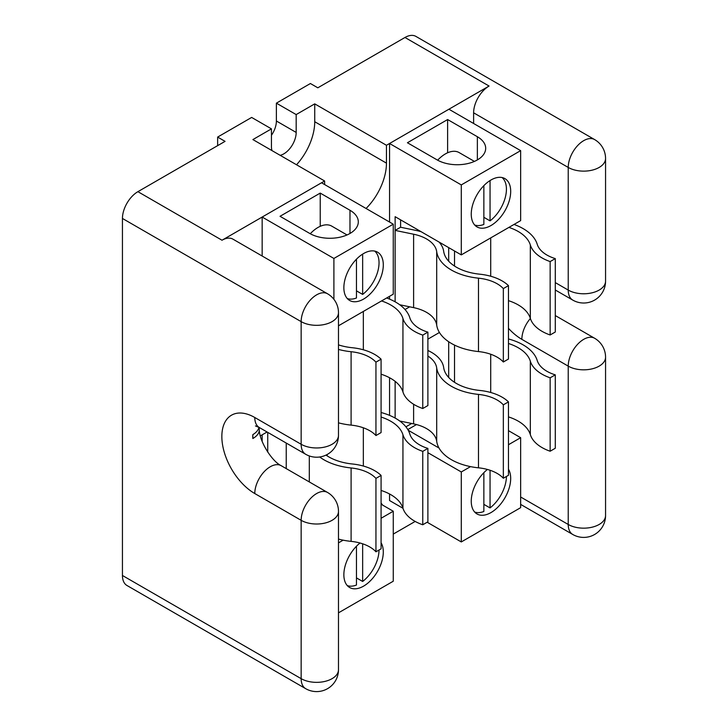<?xml version="1.0" encoding="UTF-8"?>
<svg xmlns="http://www.w3.org/2000/svg" width="728" height="728" viewBox="0 0 728 728"><rect width="100%" height="100%" fill="white"/><g stroke="black" fill="none" stroke-linecap="round" stroke-linejoin="round"><path stroke-width="1.09" d="M225.061 141.359L217.645 137.073L251.651 117.436L271.444 128.865L252.889 139.576L324.624 180.99L222.004 240.231A21.867 12.622 -60 0 1 232.933 239.148L327.545 293.775A21.867 12.622 120 0 0 316.616 294.858A21.867 12.622 120 0 0 301.155 321.63L122.441 218.455A21.867 12.622 -60 0 1 137.901 191.673L225.061 141.359M296.533 164.765A43.725 25.243 120 0 0 314.733 121.722L386.459 163.136L386.459 145.282L489.08 86.04L404.977 37.483L317.817 87.806L310.401 83.52L276.385 103.158L276.385 121.003A17.49 10.101 -60 0 1 271.444 135.29M386.459 145.282L314.733 103.867L296.178 114.578L276.385 103.158M217.645 145.646L217.645 137.073M122.441 575.484L301.155 678.66A21.867 12.622 120 0 0 305.687 688.67L126.972 585.494A21.867 12.622 -60 0 1 122.441 575.484L122.441 218.455M404.977 37.483A21.867 12.622 -60 0 1 415.906 36.4L594.621 139.576A21.867 12.622 120 0 0 583.692 140.659A21.867 12.622 120 0 0 568.231 167.44L473.619 112.813L473.619 123.487M473.619 112.813A21.867 12.622 -60 0 1 489.08 86.04M386.459 163.136A43.725 25.243 -60 0 1 366.066 208.481M324.624 184.557L324.624 180.99M382.564 505.059A43.725 25.243 120 0 0 381.081 503.148M393.266 534.088L415.188 521.43M296.178 114.578L296.178 132.432A17.49 10.101 -60 0 1 280.171 155.319M271.99 150.596A17.49 10.101 -60 0 1 271.444 146.71L271.444 128.865M314.733 121.722L314.733 103.867M409.691 306.816L405.014 309.518M260.36 435.872L267.085 431.995M427.891 339.148L439.439 332.487M252.853 438.511L252.853 434.607A24.706 14.26 -120 0 0 252.853 438.511A21.867 11.339 -4.6 0 0 259.259 429.602L259.177 427.427M252.853 434.607A21.867 13.787 5.1 0 0 258.995 427.327M360.032 543.006A27.892 16.098 120 0 0 344.754 567.449A27.892 16.098 120 0 0 349.64 587.514A27.892 16.098 120 0 0 363.581 586.131A27.892 16.098 120 0 0 381.081 542.77M326.007 455.091A43.725 25.243 0 0 0 328.947 456.966A43.725 25.243 0 0 0 352.306 463.982A41.978 24.233 0 0 1 381.081 475.42L375.948 478.387L375.948 551.797A34.98 20.193 0 0 0 369.779 546.974A34.98 20.193 0 0 0 351.096 541.368L351.096 467.958A34.98 20.193 180 0 1 369.779 473.573A34.98 20.193 180 0 1 375.948 478.387M381.081 490.445A43.725 25.243 0 0 1 402.939 508.153A41.978 24.233 0 0 0 414.596 521.102A41.978 24.233 0 0 0 422.759 524.77L422.759 451.36A41.978 24.233 0 0 1 414.596 447.693A41.978 24.233 0 0 1 402.939 434.752A43.725 25.243 0 0 0 381.081 417.044M319.692 456.993A50.723 29.284 0 0 0 324.006 459.823A50.723 29.284 0 0 0 351.096 467.958M422.759 524.77L427.891 521.803L427.891 448.403L422.759 451.36M427.891 448.403A34.98 20.193 180 0 1 409.828 434.052A50.723 29.284 0 0 0 381.081 412.512M375.948 551.797L381.081 548.83L381.081 475.42M338.484 539.075A50.723 29.284 0 0 0 351.096 541.368M262.162 434.834L262.162 441.396M267.731 432.368L267.731 452.088M381.081 518.272L393.266 511.238L393.266 581.217L338.484 612.84M393.266 511.238L381.081 504.204M338.484 542.87L343.152 540.167M356.465 546.227L356.465 585.03A27.546 15.907 -60 0 1 347.274 585.585M379.033 550.013A27.546 15.907 -60 0 1 362.653 581.463L362.653 543.807M362.653 581.463L356.465 577.895M438.283 446.592A27.546 15.907 120 0 0 437.655 447.247M474.665 512.039A27.546 15.907 120 0 0 483.856 511.484L483.856 472.681M490.044 470.261L490.044 507.916A27.546 15.907 120 0 0 506.424 476.467M483.856 504.349L490.044 507.916M508.472 469.223A27.892 16.098 -60 0 1 490.972 512.585A27.892 16.098 -60 0 1 477.022 513.968A27.892 16.098 -60 0 1 472.144 493.903A27.892 16.098 -60 0 1 487.423 469.46M508.472 343.498A43.725 25.243 180 0 1 518.181 347.72A43.725 25.243 180 0 1 530.33 361.206A41.978 24.233 180 0 0 550.15 377.814L555.282 374.856A34.98 20.193 0 0 1 546.937 371.289A34.98 20.193 0 0 1 537.219 360.506A50.723 29.284 180 0 0 523.123 344.863A50.723 29.284 180 0 0 508.472 338.966M508.472 416.898A43.725 25.243 180 0 1 518.181 421.121A43.725 25.243 180 0 1 530.33 434.607L530.33 361.206M427.891 350.496A41.978 24.233 180 0 1 431.504 352.352A41.978 24.233 180 0 1 443.671 367.567A43.725 25.243 180 0 0 479.697 390.436A41.978 24.233 180 0 1 502.111 397.17A41.978 24.233 180 0 1 508.472 401.874L508.472 475.284L503.339 478.25L503.339 404.841A34.98 20.193 0 0 0 478.487 394.412A50.723 29.284 180 0 1 436.691 367.886A34.98 20.193 0 0 0 427.891 356.019M413.613 404.268L413.613 423.878A34.98 20.193 180 0 1 426.562 428.61A34.98 20.193 180 0 1 436.691 441.295L436.691 367.886M400.591 421.658L400.591 421.184M405.906 426.817L411.693 423.478M448.685 377.459L448.685 341.741M503.339 404.841L508.472 401.874M555.282 374.856L555.282 448.257L550.15 451.224L550.15 377.814M550.15 451.224A41.978 24.233 180 0 1 530.33 434.607M478.487 394.412L478.487 467.822A34.98 20.193 180 0 1 503.339 478.25M478.487 467.822A50.723 29.284 180 0 1 436.691 441.295M413.613 423.878L399.727 421.002M470.534 466.621L461.288 471.962L461.288 541.941L520.647 507.671L520.647 437.692L508.472 430.658M461.288 541.941L427.154 522.231M402.975 508.28L389.553 500.527L389.553 493.984M461.288 471.962L427.891 452.689M395.122 418.063L395.122 381.336M389.553 415.37L389.553 377.732M438.957 447.92A28.419 16.407 180 0 1 437.173 446.974L408.217 430.257M407.826 429.575L416.498 424.561M520.647 437.692L508.472 444.726M490.972 179.998A27.892 16.098 120 0 0 472.754 204.568A27.892 16.098 120 0 0 477.022 226.918A27.892 16.098 120 0 0 490.972 225.534A27.892 16.098 120 0 0 509.19 200.964A27.892 16.098 120 0 0 504.914 178.615A27.892 16.098 120 0 0 490.972 179.998M508.472 300.655A43.725 25.243 180 0 1 518.181 304.877A43.725 25.243 180 0 1 530.33 318.364A41.978 24.233 180 0 0 550.15 334.971L555.282 332.014L555.282 258.604A34.98 20.193 180 0 1 546.937 255.046A34.98 20.193 180 0 1 537.219 244.253A50.723 29.284 180 0 0 523.123 228.61A50.723 29.284 180 0 0 514.023 224.442M508.918 227.391A43.725 25.243 180 0 1 518.181 231.468A43.725 25.243 180 0 1 530.33 244.954L530.33 318.364M439.075 242.069A41.978 24.233 180 0 1 443.671 251.324A43.725 25.243 180 0 0 479.697 274.183A41.978 24.233 180 0 1 502.111 280.917A41.978 24.233 180 0 1 508.472 285.631L508.472 359.031L503.339 361.998A34.98 20.193 0 0 0 478.487 351.569A50.723 29.284 180 0 1 436.691 325.043A34.98 20.193 0 0 0 426.562 312.367A34.98 20.193 0 0 0 413.613 307.626L399.727 304.759M400.591 219.847L400.591 227.236L415.979 230.421A41.978 24.233 180 0 1 421.166 231.732M413.613 307.626L413.613 234.225A34.98 20.193 180 0 1 426.562 238.957A34.98 20.193 180 0 1 436.691 251.642L436.691 325.043M461.288 254.891L461.288 184.912L520.647 150.641L520.647 220.62L461.288 254.891L395.122 216.689L395.122 301.811M400.591 227.236L395.122 230.403L413.613 234.225M448.685 247.62L448.685 261.216M478.487 351.569L478.487 278.169A34.98 20.193 180 0 1 503.339 288.597L508.472 285.631M503.339 288.597L503.339 361.998M555.282 258.604L550.15 261.57L550.15 334.971M550.15 261.57A41.978 24.233 180 0 1 530.33 244.954M478.487 278.169A50.723 29.284 180 0 1 436.691 251.642M520.647 150.641L448.921 109.227L389.553 143.498L389.553 222.04M407.425 142.752L437.173 159.923A28.419 16.407 0 0 0 468.14 163.482A28.419 16.407 0 0 0 485.685 148.321A28.419 16.407 0 0 0 477.368 136.718L447.62 119.547L407.425 142.752M461.288 184.912L389.553 143.498M389.553 296.305L389.553 299.126M447.62 152.78L447.62 119.547M437.655 160.196A27.546 15.907 -60 0 1 445.345 153.936A27.546 15.907 -60 0 1 459.122 152.571L474.419 161.407M502.065 177.532A27.546 15.907 -60 0 1 490.044 220.866L483.856 217.29M490.044 220.866L490.044 180.553M483.856 185.631L483.856 224.433A27.546 15.907 -60 0 1 474.665 224.988M363.581 299.081A27.892 16.098 -60 0 1 349.64 300.464A27.892 16.098 -60 0 1 345.363 278.114A27.892 16.098 -60 0 1 363.581 253.544A27.892 16.098 -60 0 1 377.523 252.161A27.892 16.098 -60 0 1 381.8 274.511A27.892 16.098 -60 0 1 363.581 299.081M381.527 300.937A43.725 25.243 0 0 1 402.939 318.5A41.978 24.233 0 0 0 414.596 331.449A41.978 24.233 0 0 0 422.759 335.117L422.759 408.517A41.978 24.233 0 0 1 414.596 404.85A41.978 24.233 0 0 1 402.939 391.91A43.725 25.243 0 0 0 381.081 374.201M375.948 362.144A34.98 20.193 0 0 0 369.779 357.321A34.98 20.193 0 0 0 351.096 351.715L351.096 425.116A34.98 20.193 180 0 1 369.779 430.73A34.98 20.193 180 0 1 375.948 435.544L381.081 432.578L381.081 359.177L375.948 362.144L375.948 435.544M338.484 349.422A50.723 29.284 0 0 0 351.096 351.715M338.484 422.832A50.723 29.284 0 0 0 351.096 425.116M386.632 297.989A50.723 29.284 0 0 1 409.828 317.799A34.98 20.193 0 0 0 427.891 332.15L427.891 405.56L422.759 408.517M427.891 332.15L422.759 335.117M381.081 359.177A41.978 24.233 0 0 0 352.306 347.729A43.725 25.243 0 0 1 338.484 344.89M262.162 256.029L262.162 217.044L321.53 182.774L393.266 224.188L333.897 258.458L333.897 299.317M333.897 258.458L262.162 217.044M320.229 193.093L349.977 210.265A28.419 16.407 180 0 1 358.303 221.867A28.419 16.407 180 0 1 340.759 237.028A28.419 16.407 180 0 1 309.782 233.47L280.034 216.298L320.229 193.093L320.229 226.326M338.484 325.789L393.266 294.167L393.266 224.188M347.029 234.953L331.731 226.117A27.546 15.907 120 0 0 317.954 227.482A27.546 15.907 120 0 0 310.274 233.743M356.465 290.845L362.653 294.412A27.546 15.907 120 0 0 374.674 251.078M347.274 298.535A27.546 15.907 120 0 0 356.465 297.979L356.465 259.177M362.653 254.099L362.653 294.412M137.901 191.673L222.004 240.231M305.687 688.67A21.867 21.867 0 0 0 338.484 669.733A21.867 12.622 0 0 1 332.077 678.66A21.867 12.622 0 0 1 301.155 678.66L301.155 520.32L254.782 493.548A46.565 26.891 60 0 1 221.849 436.509A46.565 26.891 60 0 1 254.782 417.499L301.155 444.271L301.155 321.63A21.867 12.622 0 0 0 332.077 321.63A21.867 12.622 0 0 0 338.484 312.712A21.867 21.867 0 0 0 327.545 293.775M520.647 496.996L568.231 524.469L568.231 366.129L521.858 339.348A46.565 26.891 60 0 1 508.472 328.337M338.484 511.393A21.867 12.622 180 0 1 332.077 520.32A21.867 12.622 180 0 1 301.155 520.32A21.867 12.622 -60 0 1 316.616 493.548A21.867 12.622 -60 0 1 327.545 492.465A21.867 21.867 0 0 1 338.484 511.393L338.484 669.733M599.153 366.129A21.867 12.622 180 0 1 568.231 366.129A21.867 12.622 -60 0 1 583.692 339.348A21.867 12.622 -60 0 1 594.621 338.265A21.867 21.867 0 0 1 605.56 357.202A21.867 12.622 180 0 1 599.153 366.129M605.56 357.202L605.56 515.542A21.867 12.622 180 0 1 599.153 524.469A21.867 12.622 180 0 1 568.231 524.469A21.867 12.622 120 0 0 572.763 534.479L520.647 504.395M555.282 282.601L568.231 290.081L568.231 167.44A21.867 12.622 180 0 0 599.153 167.44A21.867 12.622 180 0 0 605.56 158.513A21.867 21.867 0 0 0 594.621 139.576M254.782 417.499A21.867 12.622 120 0 0 259.305 427.509L305.687 454.281A21.867 12.622 120 0 1 301.155 444.271A21.867 12.622 0 0 0 332.077 444.271A21.867 12.622 0 0 0 338.484 435.344L338.484 312.712M555.282 289.999L572.763 300.091A21.867 12.622 120 0 1 568.231 290.081A21.867 12.622 0 0 0 599.153 290.081A21.867 12.622 0 0 0 605.56 281.154L605.56 158.513M276.385 121.003L296.178 132.432M521.858 339.348A21.867 12.622 -60 0 1 530.366 318.491M254.782 493.548A21.867 12.622 -60 0 1 270.243 466.766A21.867 12.622 -60 0 1 281.172 465.683L327.545 492.465M402.939 508.153L402.939 434.752M327.136 455.855L327.136 454.518M309.309 455.956L309.309 481.927M286.231 468.605L286.231 443.052M363.336 466.038L363.336 427.791M490.718 392.492L490.718 354.245M454.518 382.309L454.518 345.099M454.518 250.987L454.518 266.057M490.718 237.901L490.718 276.24M477.368 159.923L477.368 136.718M363.336 311.447L363.336 349.786M402.939 318.5L402.939 391.91M349.977 233.47L349.977 210.265M572.763 534.479A21.867 21.867 0 0 0 605.56 515.542M555.282 315.552L594.621 338.265M572.763 300.091A21.867 21.867 0 0 0 605.56 281.154M281.172 465.683C272.017 461.434 259.332 441.295 259.259 429.602M255.464 425.944L259.305 427.509M305.687 454.281A21.867 21.867 0 0 0 338.484 435.344"/></g></svg>
